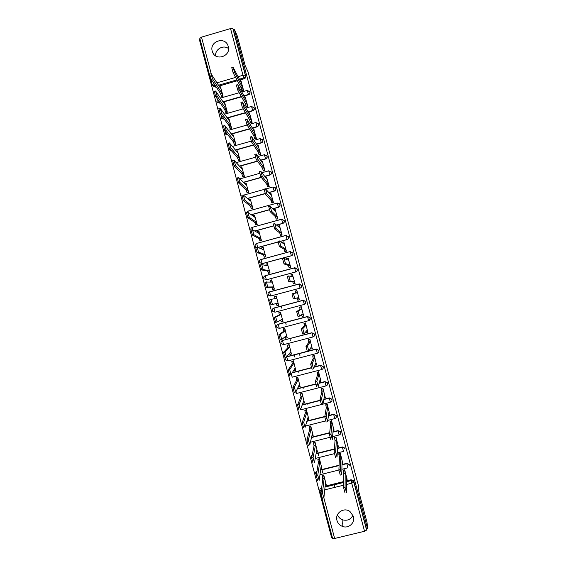 <?xml version="1.0" encoding="UTF-8"?>
<svg xmlns="http://www.w3.org/2000/svg" width="567" height="567" viewBox="0 0 567 567"><rect width="100%" height="100%" fill="white"/><g stroke="black" fill="none" stroke-linecap="round" stroke-linejoin="round"><path stroke-width="0.85" d="M244.051 96.05L248.502 94.767C249.714 94.285 250.217 93.406 250.012 92.123L249.771 91.563M248.247 112.089L252.776 110.792C253.988 110.317 254.491 109.431 254.285 108.148L254.023 107.56M252.428 128.149L257.049 126.838C258.268 126.356 258.772 125.477 258.559 124.194L258.276 123.563M256.596 144.238L261.337 142.898C262.549 142.416 263.053 141.537 262.84 140.255L262.521 139.574M260.735 160.341L265.618 158.973C266.837 158.498 267.34 157.619 267.128 156.329L266.752 155.578M264.846 176.479L269.906 175.061C271.125 174.593 271.628 173.708 271.423 172.425L270.962 171.567M268.907 192.638L274.201 191.171C275.42 190.696 275.923 189.817 275.718 188.535L275.101 187.514M272.883 208.847L278.503 207.295C279.722 206.827 280.226 205.949 280.02 204.659L279.049 203.376M276.71 225.106L282.805 223.433C284.024 222.966 284.528 222.087 284.322 220.797L284.23 220.705C284.443 221.995 283.932 222.881 282.713 223.348L276.604 225.021M280.261 241.457L287.115 239.593C288.334 239.125 288.837 238.246 288.631 236.956L288.546 236.886C288.752 238.183 288.249 239.061 287.022 239.529L280.162 241.393M291.424 255.767C292.65 255.306 293.153 254.427 292.941 253.13L292.863 253.088C293.075 254.377 292.565 255.256 291.346 255.724L262.074 263.641L259.608 262.521C259.126 261.096 259.573 260.097 260.948 259.502L290.219 251.571L292.813 252.917L290.219 251.677L291.424 255.767L262.195 263.669L260.926 259.608C259.551 260.203 259.112 261.174 259.608 262.521M265.264 275.661L266.37 279.815L263.91 278.709C263.414 277.277 263.861 276.264 265.25 275.668L294.549 267.78L297.186 269.304C297.399 270.594 296.888 271.473 295.669 271.94L266.37 279.815L295.74 271.962C296.966 271.494 297.469 270.615 297.264 269.325L295.832 267.83M269.566 291.849L270.665 296.002L268.219 294.911C267.702 293.465 268.148 292.444 269.566 291.849L298.88 284.003L301.516 285.534C301.729 286.831 301.219 287.71 299.993 288.171L270.665 296.002L300.063 288.164C301.29 287.703 301.793 286.824 301.58 285.534L299.518 283.932M304.706 304.273L305.847 301.552L303.21 300.248L305.847 301.779C306.06 303.076 305.549 303.955 304.323 304.415L274.967 312.204L272.536 311.141C271.997 309.681 272.443 308.646 273.868 308.044L303.21 300.248L304.323 304.415M309.617 320.135L310.17 317.782L307.548 316.506L310.184 318.044C310.397 319.341 309.887 320.22 308.661 320.681L279.276 328.421L276.852 327.386C276.292 325.919 276.731 324.877 278.17 324.26L307.548 316.506L308.661 320.681M314.295 335.997L314.501 334.02L311.885 332.786L314.529 334.324C314.742 335.629 314.231 336.507 312.998 336.961L283.592 344.658L282.458 340.611C281.012 341.249 280.587 342.262 281.182 343.652C280.594 342.17 281.026 341.121 282.486 340.498L311.885 332.786L312.998 336.961M336.968 520.442C337.868 523.44 339.796 525.467 342.752 526.53C348.811 528.756 355.339 522.597 353.439 516.438L349.967 511.498C343.878 506.841 334.679 513.192 336.968 520.442M337.457 514.701C338.464 517.26 340.264 518.996 342.858 519.904C347.521 520.974 350.902 519.393 352.986 515.162M212.228 51.158L212.476 51.93C215.623 61.576 231.279 56.176 228.253 46.459L228.097 45.941C225.177 36.026 209.166 41.306 212.228 51.158M200.123 39.506L199.421 39.711L331.589 537.502L332.305 537.325M228.536 48.592C223.433 44.453 214.921 49.237 215.602 55.849M212.143 84.738L199.811 38.35L201.491 37.139L230.535 28.577L232.895 28.655L233.363 29.711L245.738 76.113C245.943 77.395 245.447 78.274 244.235 78.756L239.855 80.025M237.382 80.741L219.06 86.042M216.133 86.893L215.304 87.134L214.765 86.312L212.249 85.1M237.275 35.99L234.391 29.413L367.579 528.813L367.033 522.434L358.868 491.837L358.521 485.947L248.055 71.874L245.206 65.722L237.275 35.99M233.363 29.711L234.391 29.413M319.93 489.25L321.765 486.982M325.125 486.153L343.694 481.574M346.48 480.887L351.136 479.739L351.15 480.554L353.503 481.447L353.822 482.148L366.608 530.088L364.546 531.265L334.643 538.48L332.574 538.352L319.908 490.604M366.608 530.088L366.523 529.068L367.579 528.813M347.082 479.278L344.679 469.788L343.113 470.178L343.219 470.596M326.153 484.445L323.764 474.969L322.283 475.67M322.588 472.332L322.949 469.511M321.801 468.08L319.419 458.618L317.931 459.291M342.716 462.885L340.313 453.402L338.747 453.791L338.846 454.174M318.37 455.875L318.831 453.076M317.449 451.736L315.075 442.281L313.586 442.933M338.35 446.505L335.955 437.029L334.381 437.426L334.48 437.774M313.112 435.406L310.737 425.959L309.242 426.59M333.984 430.14L331.596 420.679L330.114 421.387M308.767 419.091L306.407 409.65L304.904 410.26M329.625 413.797L327.244 404.342L325.749 405.022M311.623 402.662L309.936 403.045M304.436 402.797L302.076 393.363L300.567 393.952M325.274 397.467L322.892 388.026L321.397 388.671M300.099 386.517L297.753 377.09L296.236 377.657M320.922 381.159L318.548 371.718L317.045 372.335M295.768 370.251L293.43 360.839L291.913 361.377M316.57 364.864L314.21 355.438L312.693 356.012M291.431 354.006L289.113 344.594L287.589 345.119M312.219 348.592L309.873 339.165L308.349 339.711M287.086 337.783L284.804 328.378L283.273 328.874M307.867 332.333L305.542 322.914L304.047 323.551M280.509 312.211L280.637 314.642L275.697 317.024L277.107 322.021L281.912 319.448L282.983 321.517L280.495 312.169L278.964 312.644M301.226 306.712L301.474 309.128L298.093 311.092L299.489 316.103L302.757 313.941L303.714 316.039L301.219 306.676L299.709 307.271M277.114 305.684L278.659 305.273L277.589 303.161L271.005 304.904L269.594 299.922L271.09 299.369L272.458 304.522L277.589 303.161M277.128 305.733L278.673 305.322L276.193 295.981L274.683 296.527M297.817 300.184L298.242 300.071M297.831 300.226L299.39 299.815L296.895 290.46L295.797 290.892M272.805 289.482L274.371 289.135L271.643 279.878M293.493 283.932L295.067 283.599L292.366 274.308M268.503 273.294L270.076 272.968L267.411 263.705M289.17 267.709L290.751 267.404L288.1 258.113M264.208 257.12L265.788 256.823L263.145 247.559M284.847 251.493L286.441 251.224L283.805 241.939M259.913 240.968L261.5 240.692L258.878 231.428M280.53 235.298L282.132 235.064L279.51 225.779M255.625 224.83L257.212 224.575L254.604 215.325M276.221 219.124L277.83 218.919L275.222 209.641M251.344 208.706L252.939 208.472L250.331 199.23M271.919 202.958L273.535 202.788L270.927 193.524M247.063 192.603L248.665 192.39L246.064 183.155M267.617 186.812L269.24 186.671L266.639 177.414M242.789 176.514L244.391 176.323L241.804 167.095M263.322 170.688L264.945 170.575L262.358 161.326M238.516 160.44L240.125 160.27L237.538 151.056M259.027 154.571L259.119 154.926L260.664 154.493L258.077 145.258M234.249 144.387L235.865 144.238L233.285 135.031M254.739 138.476L254.838 138.865L256.383 138.426L253.796 129.198M229.989 128.348L231.605 128.22L229.033 119.02M250.451 122.401L250.564 122.819L252.102 122.38L249.523 113.159M225.73 112.323L227.353 112.216L224.78 103.024M246.177 106.334L246.298 106.787L247.836 106.348L245.256 97.141M221.477 96.312L221.577 96.674L223.107 96.227L220.535 87.049M241.896 90.288L242.031 90.777L243.569 90.33L240.989 81.131M299.957 355.707L299.362 353.475M241.485 96.787L223.214 102.046M220.145 102.925L219.542 103.102L216.856 101.621L217.501 99.112M245.561 112.861L227.36 118.064M224.121 118.985L221.109 117.638L221.47 115.392M249.6 128.957L231.478 134.103M225.758 134.273L228.04 135.081L225.368 133.663L225.453 131.799M253.598 145.081L235.581 150.17M257.524 161.248L239.643 166.266M261.352 177.45L243.661 182.39M265.221 193.659L247.595 198.549M269.445 209.79L251.415 214.758M273.726 225.921L255.03 231.045M278.071 242.052L258.233 247.453M272.826 308.781L273.974 308.016L303.274 300.226M277.001 325.16L278.277 324.204L307.605 316.464M281.211 341.532L282.579 340.413L311.935 332.716M286.732 356.686L307.215 351.342M309.05 350.867L316.273 348.981L318.874 350.626C319.086 351.923 318.576 352.802 317.343 353.255L316.23 349.081L308.994 350.966M292.338 372.59L311.467 367.636M314.281 366.906L320.617 365.268L323.225 366.941C323.438 368.238 322.928 369.117 321.695 369.571L320.582 365.389L314.231 367.033M297.427 388.65L315.805 383.923M319.157 383.065L324.962 381.57L327.577 383.271C327.79 384.575 327.279 385.454 326.046 385.9L324.934 381.711L319.122 383.207M302.261 404.795L320.192 400.217M323.863 399.281L329.314 397.892L331.943 399.622C332.149 400.926 331.638 401.797 330.405 402.251L329.285 398.055L323.828 399.452M306.96 420.998L324.827 416.469M328.47 415.547L333.665 414.229L336.302 415.987C336.514 417.291 336.004 418.17 334.771 418.616L333.651 414.42L328.442 415.739M311.567 437.242L329.675 432.685M333.02 431.841L338.031 430.58L340.675 432.366C340.887 433.67 340.37 434.549 339.137 434.995L338.017 430.792L332.999 432.054M316.124 453.522L334.417 448.944M337.528 448.164L342.39 446.945L345.048 448.766M320.638 469.823L339.08 465.238M342.014 464.515L346.763 463.331L349.421 465.181M334.977 487.329L334.275 484.714M307.3 404.158L307.179 403.704M303.168 388.629L302.842 387.396M299.043 373.114L298.511 371.101M294.776 357.054L294.181 354.822M290.439 340.746L289.857 338.563M286.108 324.459L285.541 322.318M281.785 308.186L281.225 306.095M342.829 521.909L342.192 522.065M217.189 102.173L219.542 103.102M221.47 118.212L223.788 119.084M230.067 150.361L231.875 151.176M234.384 166.471L235.44 167.145M265.228 275.725L264.64 276.044M269.538 291.877L268.701 292.409M286.257 356.919L285.449 357.912M318.916 350.526L316.273 348.981M323.261 366.821L320.617 365.268M327.606 383.129L324.962 381.57M331.964 399.452L329.314 397.892M336.316 415.788L333.665 414.229M307.271 438.872L306.945 439.659M340.682 432.146L338.031 430.58M312.282 454.564L311.262 456.088M345.048 448.525L342.39 446.945M317.073 470.709L315.585 472.524M349.421 464.912L349.173 464.345L346.763 463.331M212.738 85.823L215.304 87.134M366.523 529.068L353.794 481.319L353.475 480.632L351.136 479.739M309.83 339.179L310.177 341.802L308.824 342.156L308.384 339.846M342.808 523.221L342.163 523.376M337.06 518.153L336.692 517.777M268.793 295.499L268.708 294.684M344.594 469.809L345.183 473.161L343.815 473.502L343.226 470.149M344.998 492.858L343.602 487.634L343.815 473.502M345.183 473.161L345.076 487.358L346.472 492.496L346.48 478.024L347.082 479.774L347.082 478.796M323.679 474.99L324.154 478.371L322.467 492.921L323.856 498.053L325.444 483.226L326.096 484.955L326.188 484.083M322.389 498.414L321 493.283L322.786 478.711L322.247 475.926L323.608 475.585M322.325 475.33L322.247 475.926M322.786 478.711L324.154 478.371M340.228 453.423L340.795 456.683L339.427 457.023L338.868 453.763M340.278 475.132L338.889 470.015L339.427 457.023M340.795 456.683L340.356 469.646L341.745 474.77L342.085 461.545L342.702 463.331L342.723 462.438M335.87 437.051L336.408 440.219L335.04 440.566L334.509 437.398M335.565 457.427L334.169 452.211L335.04 440.566M336.408 440.219L335.643 451.956L337.032 457.066L337.698 445.074L338.329 446.902L338.371 446.094M319.334 458.639L319.781 461.921L317.768 475.252L319.157 480.362L321.071 466.769L321.737 468.54L321.843 467.747M317.69 480.724L316.308 475.507L318.413 462.261L317.889 459.525L319.249 459.185M317.981 458.972L317.889 459.525M318.413 462.261L319.781 461.921M314.997 442.295L315.415 445.492L313.069 457.597L314.465 462.686L316.698 450.333L317.378 452.147L317.506 451.424M312.998 463.055L311.616 457.845L314.054 445.832L313.537 443.139L314.898 442.799M313.643 442.636L313.537 443.139M314.054 445.832L315.415 445.492M331.511 420.7L332.021 423.776L330.66 424.123L330.15 421.04M330.852 439.744L329.462 434.655L330.66 424.123M332.021 423.776L330.93 434.166L332.319 439.375L333.318 428.624L333.956 430.495L334.02 429.772M327.159 404.363L327.648 407.347L326.28 407.694L325.805 404.71M326.145 422.075L324.763 416.873L326.28 407.694M327.648 407.347L326.231 416.497L327.613 421.706L328.938 412.188L329.583 414.101L329.668 413.456M322.814 388.041L323.275 390.932L321.907 391.287L321.461 388.388M321.446 404.434L320.057 399.374L321.907 391.287M323.275 390.932L321.524 398.998L322.914 404.058L324.565 395.773L325.224 397.729L325.33 397.169M310.666 425.973L311.049 429.077L308.384 439.964L309.773 445.038L312.339 433.911L313.027 435.768L313.175 435.116M308.313 445.407L306.931 440.205L309.688 429.417L309.192 426.774L310.546 426.434M309.313 426.32L309.192 426.774M309.688 429.417L311.049 429.077M306.336 409.672L306.69 412.677L303.699 422.344L305.096 427.405L307.98 417.51L308.682 419.41L308.845 418.829M307.321 419.75L308.625 419.424M303.636 427.773L302.254 422.578L305.337 413.024L304.848 410.43L306.201 410.083M304.982 410.012L304.848 410.43M305.337 413.024L306.69 412.677M302.013 393.378L302.339 396.298L299.022 404.746L300.418 409.792L303.621 401.124L304.337 403.066L304.522 402.556M304.288 403.08L302.835 403.257M298.958 410.161L297.576 404.973L300.978 396.645L300.503 394.093L301.857 393.746M300.659 393.725L300.503 394.093M300.978 396.645L302.339 396.298M318.477 371.739L318.902 374.539L317.541 374.893L317.123 372.087M316.755 386.8L315.372 381.612L317.541 374.893M318.902 374.539L316.833 381.385L318.215 386.425L320.192 379.373L320.865 381.371L319.54 381.711M320.993 380.889L320.865 381.371M297.696 377.105L297.987 379.933L294.344 387.169L295.74 392.201L299.27 384.759L300 386.737L300.198 386.297M299.957 386.751L298.646 387.084L298.377 386.637M294.287 392.57L292.912 387.389L296.633 380.28L296.172 377.778L297.526 377.431M296.633 380.28L297.987 379.933M314.146 355.452L314.543 358.16L313.182 358.514L312.8 355.8M314.543 358.16L312.141 363.787L313.53 368.819L315.826 362.986L316.506 365.028L314.99 365.105M313.494 368.826L312.063 369.195L310.673 364.163L313.182 358.514M316.662 364.631L316.506 365.028M293.387 360.846L293.642 363.589L289.673 369.606L291.077 374.624L294.925 368.408L295.662 370.428L295.882 370.06M295.627 370.435L294.308 370.775L293.933 370.003M291.034 374.638L289.617 375L288.242 369.826L292.288 363.936L291.842 361.484L293.189 361.129M292.288 363.936L293.642 363.589M312.141 348.712L310.801 349.059L310.496 348.329M308.817 351.235L307.385 351.611L305.989 346.586L308.824 342.156M309.681 339.399L308.476 339.534M310.177 341.802L307.463 346.047L308.845 351.228L311.467 346.621L312.332 348.386M289.099 344.601L289.305 347.259L285.01 352.064L286.413 357.068L290.587 352.072L291.332 354.134L291.573 353.836M291.31 354.141L289.978 354.488L289.496 353.369M286.378 357.075L284.96 357.451L283.585 352.277L287.951 347.606L287.512 345.197L288.865 344.842M287.951 347.606L289.305 347.259M305.535 322.914L305.826 325.451L304.465 325.812L304.188 323.268M305.826 325.451L302.771 328.64L304.16 333.658L307.108 330.27L307.817 332.397L306.456 332.751L306.003 331.539M304.146 333.658L302.7 334.041L301.311 329.023L304.465 325.812M284.804 328.392L284.967 330.944L280.346 334.537L281.756 339.534L286.25 335.749L287.263 337.627M286.987 337.861L285.655 338.208L285.066 336.741M281.735 339.541L280.304 339.916L278.929 334.75L283.62 331.298L283.188 328.931L284.542 328.577M283.62 331.298L284.967 330.944M301.474 309.128L300.12 309.483L299.631 307.293L300.042 306.988M303.465 316.11L302.119 316.464L301.524 314.756M299.482 316.11L298.029 316.492L296.633 311.481L300.12 309.483M280.651 320.128L281.338 321.95L282.961 321.439M277.093 322.021L275.654 322.403L274.279 317.244L279.29 315.004L278.872 312.686L280.218 312.325M279.446 312.445L278.872 312.686M279.29 315.004L280.637 314.642M296.91 290.524L297.129 292.813L293.423 293.564L294.819 298.575L298.412 297.625L299.135 299.83L297.781 300.191L297.051 297.987L293.359 298.958L291.962 293.954L293.444 293.408M297.087 292.657L295.733 293.019L295.294 291.027L296.661 290.552M298.412 297.625L297.051 297.987M278.369 305.351L277.022 305.712L276.235 303.522M276.207 296.045L276.313 298.362L271.09 299.369M274.938 298.632L274.563 296.449L275.909 296.094M292.607 274.357L292.785 276.519L288.759 276.058L290.155 281.062L294.067 281.324L294.805 283.571L293.451 283.932L292.714 281.686L288.702 281.452L287.299 276.448L288.766 275.902M291.275 276.285L290.984 274.669L292.324 274.308M294.067 281.324L292.714 281.686M273.188 289.453L272.706 289.482L271.912 287.256L273.266 286.895L274.364 289.106M271.919 279.892L271.558 279.992L271.99 282.104L266.398 282.061L267.815 287.044L273.266 286.895M271.912 287.256L266.37 287.434L264.945 282.451L266.433 281.898M270.53 282.047L270.253 280.233L271.586 279.878M288.298 258.205L288.447 260.246L284.095 258.566L285.492 263.563L289.73 265.044L290.474 267.333L289.127 267.695L288.376 265.406L284.039 263.96L282.635 258.956L284.102 258.417M286.831 259.558L286.661 258.439L287.993 258.077M289.73 265.044L288.376 265.406M268.751 273.329L267.596 271.005L268.942 270.643L270.076 272.968M267.631 263.761L267.248 263.79L267.674 265.852L261.756 264.605L263.18 269.587L268.942 270.643M267.596 271.005L261.734 269.977L260.31 264.995L261.784 264.449M266.136 265.484L265.944 264.038L267.27 263.676M284.003 242.074L284.117 243.98L279.439 241.088L280.842 246.092L285.392 248.771L286.151 251.103L284.804 251.472L284.039 249.14L279.389 246.482L277.986 241.485L279.446 240.947M282.401 242.86L282.338 242.222L283.67 241.861M285.392 248.771L284.039 249.14M264.42 257.191L263.286 254.774L264.633 254.406L265.76 256.83M263.35 247.651L262.946 247.602L263.357 249.622L257.12 247.162L258.545 252.145L264.633 254.406M263.286 254.774L257.099 252.542L255.674 247.559L257.149 247.021M261.756 248.941L261.649 247.85L262.96 247.495M279.708 225.95L279.786 227.736L274.782 223.632L276.193 228.636L281.062 232.527L281.834 234.901L280.488 235.262L279.715 232.895L274.74 229.033L273.329 224.029L274.789 223.497M278.007 226.212L279.347 225.666M281.062 232.527L279.715 232.895M260.111 241.067L258.977 238.558L260.317 238.19L261.451 240.706M259.069 231.549L258.644 231.428L259.048 233.413L252.492 229.741L253.917 234.724L260.317 238.19M258.977 238.558L252.478 235.121L251.046 230.138L252.506 229.607M257.383 232.435L257.347 231.69L258.658 231.329M275.413 209.847L275.03 209.57L275.463 211.512L270.133 206.197L271.55 211.2L276.739 216.289L277.518 218.706L276.172 219.075L275.385 216.665L270.098 211.597L268.73 206.459M276.739 216.289L275.385 216.665M255.823 224.957L254.668 222.356L256.015 221.988L257.156 224.589M254.796 215.467L254.349 215.269L254.746 217.211L247.864 212.342L249.296 217.324L256.015 221.988M254.668 222.356L247.857 217.721L246.496 212.597M253.031 215.949L254.356 215.177M271.125 193.765L270.721 193.397L271.146 195.296L265.491 188.776L266.908 193.779L272.415 200.073L273.209 202.532L271.862 202.901L271.069 200.449L265.462 194.183L264.094 189.052M272.415 200.073L271.069 200.449M251.535 208.862L250.366 206.175L251.713 205.8L252.868 208.493M250.522 199.4L250.054 199.13L250.444 201.03L243.243 194.956L244.682 199.945L251.713 205.8M250.366 206.175L243.243 200.342L241.882 195.225M250.054 199.13L248.771 199.407M266.844 177.698L266.412 177.244L266.83 179.101L260.855 171.369L262.273 176.387L268.099 183.878L268.907 186.373L267.56 186.749L266.752 184.254L260.827 176.791L259.466 171.659M268.099 183.878L266.752 184.254M247.255 192.78L246.071 190.002L247.418 189.633L248.587 192.411M246.262 183.354L245.766 182.999L246.149 184.87L238.622 177.591L240.068 182.581L247.418 189.633M246.071 190.002L238.629 182.985L237.275 177.868M262.571 161.645L262.11 161.099L262.514 162.927L256.22 153.983L257.645 159.008L263.79 167.697L264.605 170.228L263.258 170.603L262.443 168.073L256.199 159.412L254.838 154.288M263.527 170.972L263.258 170.603M264.867 170.596L264.605 170.228M263.79 167.697L262.443 168.073M242.981 176.72L241.783 173.856L243.123 173.481L244.313 176.344M241.996 167.315L241.478 166.889L241.854 168.718L234.015 160.241L235.468 165.238L243.123 173.481M241.783 173.856L234.029 165.642L232.668 160.532M258.297 145.606L257.808 144.975L258.212 146.761L251.592 136.619L253.024 141.644L259.48 151.531L260.303 154.104L258.963 154.479L258.134 151.906L251.578 142.055L250.217 136.938M259.239 154.89L258.963 154.479M260.579 154.515L260.303 154.104M259.48 151.531L258.134 151.906M238.714 160.667L237.495 157.718L238.835 157.343L240.047 160.291M237.743 151.297L237.197 150.794L237.573 152.587L229.408 142.905L230.861 147.916L238.835 157.343M237.495 157.718L229.429 148.32L228.069 143.217M254.023 129.581L253.513 128.865L253.91 130.616L246.971 119.268L248.403 124.308L255.178 135.378L256.015 137.994L254.675 138.376L253.832 135.761L246.964 124.719L245.603 119.609M254.959 138.83L254.675 138.376M256.298 138.454L256.015 137.994M255.178 135.378L253.832 135.761M234.454 144.635L233.214 141.601L234.547 141.226L235.78 144.259M233.491 135.3L232.924 134.712L233.285 136.47L224.801 125.59L226.268 130.608L234.547 141.226M233.214 141.601L224.83 131.02L223.476 125.917M249.763 113.577L249.225 112.769L249.608 114.491L242.35 101.94L243.789 106.986L250.876 119.247L251.727 121.905L250.387 122.281L249.537 119.63L242.35 107.397L240.989 102.294M250.685 122.784L250.387 122.281M252.017 122.408L251.727 121.905M250.876 119.247L249.537 119.63M230.195 128.624L228.933 125.498L230.273 125.123L231.52 128.241M229.238 119.311L228.65 118.652L229.011 120.374L220.202 108.297L221.676 113.322L230.273 125.123M228.933 125.498L220.244 113.733L218.89 108.637M245.497 97.588L244.937 96.695L245.32 98.375L237.736 84.625L239.182 89.678L246.581 103.13L247.439 105.823L246.106 106.206L245.242 103.513L237.743 90.096L236.382 85M246.411 106.759L246.106 106.206M247.744 106.376L247.439 105.823M246.581 103.13L245.242 103.513M225.942 112.62L224.66 109.417L225.992 109.034L227.268 112.238M224.993 103.343L224.383 102.599L224.738 104.293L215.609 91.018L217.09 96.05L225.992 109.034M224.66 109.417L215.658 96.468L214.305 91.379M241.244 81.62L240.656 80.627L241.032 82.279L233.129 67.324L234.575 72.399L242.293 87.027L243.158 89.763L241.825 90.153L240.954 87.41L233.143 72.817L231.783 67.714M242.144 90.741L241.825 90.153M243.477 90.359L243.158 89.763M242.293 87.027L240.954 87.41M221.69 96.638L220.393 93.349L221.725 92.96L223.022 96.255M220.754 87.389L220.116 86.567L220.464 88.225L211.023 73.753L212.512 78.806L221.725 92.96M220.393 93.349L211.08 79.217L209.726 74.135M247.269 90.387L249.87 91.84C250.075 93.123 249.572 94.009 248.36 94.491L243.902 95.773M248.502 94.767L247.262 90.38M251.55 106.44L254.144 107.893C254.356 109.176 253.853 110.062 252.641 110.537L248.098 111.841M252.776 110.792L251.542 106.426M255.837 122.515L258.432 123.96C258.637 125.243 258.134 126.129 256.922 126.604L252.287 127.922M257.049 126.838L255.823 122.486M260.133 138.603L262.719 140.042C262.932 141.332 262.422 142.211 261.21 142.686L256.461 144.032M261.337 142.898L260.111 138.561M264.428 154.706L267.014 156.145C267.22 157.428 266.717 158.313 265.498 158.788L260.607 160.163M265.618 158.973L264.399 154.656M268.737 170.823L271.31 172.262C271.522 173.545 271.012 174.43 269.8 174.905L264.725 176.316M269.906 175.061L268.694 170.766M273.039 186.961L275.612 188.393C275.824 189.683 275.314 190.562 274.095 191.036L268.793 192.504M274.201 191.171L272.996 186.897M248.112 211.094L277.298 203.043L279.921 204.538C280.126 205.828 279.623 206.714 278.404 207.182L272.77 208.734M278.503 207.295L277.27 203.128L279.97 204.51M282.805 223.433L281.608 219.202L284.18 220.556L281.579 219.294L252.343 227.317L252.875 229.784M287.115 239.593L285.917 235.376L288.497 236.73L285.896 235.482L256.631 243.456L257.602 247.184M295.74 271.962L294.557 267.78M300.063 288.164L298.88 284.003M244.235 78.756L243.81 77.906L239.409 79.182M236.928 79.897L218.536 85.22M215.595 86.071L214.765 86.312L214.014 83.682M216.998 82.817L235.61 77.424M238.119 76.694L242.988 75.283L230.535 28.577M201.491 37.139L211.243 73.845M213.738 83.257L213.865 83.725L212.15 84.809M321.524 487.039L321.666 487.826M325.04 486.996L343.68 482.397M346.48 481.702L351.157 480.61L346.48 481.759M364.546 531.265L351.731 483.204L346.472 484.494M343.637 485.196L324.735 489.853M323.87 497.925L334.643 538.48M241.329 96.51L223.037 101.776M219.961 102.662L219.358 102.833L218.578 100.664M245.412 112.606L227.183 117.823M223.944 118.744L223.122 117.624M249.459 128.73L231.308 133.883M253.456 144.876L235.418 149.979M257.39 161.063L239.487 166.088M261.231 177.294L243.505 182.241M265.172 193.51L247.453 198.422M269.403 209.662L251.273 214.659M251.046 230.266L251.018 230.202C250.55 228.862 250.99 227.906 252.343 227.317L281.579 219.209M273.698 225.815L254.895 230.967M256.355 247.375L255.306 246.347C254.831 245.015 255.27 244.051 256.631 243.456L285.903 235.383M278.05 241.967L258.105 247.396M273.974 308.016L274.967 312.204M278.277 324.204L279.276 328.421M282.579 340.413L311.885 332.893L314.501 334.02M286.888 356.643L307.243 351.42M317.329 353.262L287.908 360.917L285.52 359.939C284.946 358.727 285.201 357.734 286.278 356.955M292.253 372.717L311.496 367.735M321.673 369.578L292.232 377.183L291.275 374.298M297.356 388.806L315.833 384.05M326.018 385.907L296.555 393.47L295.91 391.847M302.197 404.973L320.227 400.373M330.377 402.258L300.886 409.778L300.595 409.303M306.903 421.203L324.799 416.66M334.728 418.623L327.797 420.381M325.664 420.92L305.493 426.023M311.517 437.469L329.654 432.897M339.094 435.002L332.574 436.647M330.008 437.292L310.425 442.217M316.081 453.77L334.395 449.184M337.514 448.405L342.383 447.186L343.51 451.396M343.46 451.403L337.259 452.955M334.41 453.664L315.231 458.455M320.603 470.093L339.073 465.507M342.007 464.777L346.763 463.6L347.883 467.81M347.833 467.818L341.887 469.292M338.889 470.036L319.951 474.735M315.536 473.133L317.031 470.986M311.191 456.747L312.233 454.819M307.009 441.126L307.215 439.099M289.872 376.247L289.531 374.971L289.872 376.247M286.647 356.792L287.908 360.917M283.571 344.665L281.182 343.652M235.277 166.967L233.71 164.997M231.712 150.978L229.628 149.709L229.493 148.398M290.233 251.571L260.926 259.608M246.581 212.696L248.055 211.193L248.268 212.441M319.88 490.512C319.668 489.201 320.185 488.329 321.418 487.882L321.418 487.939C320.185 488.407 319.675 489.278 319.887 490.547L319.88 490.512M353.794 481.319L353.822 482.148L351.731 483.204L351.157 480.61L353.503 481.447L353.475 480.632M245.738 76.113L245.32 75.248C245.532 76.531 245.029 77.417 243.81 77.906L242.988 75.283L245.32 75.248L232.895 28.655M321.532 488.889L321.659 487.882M321.312 490.675L319.887 490.547L332.574 538.352M345.14 473.006L343.772 473.346M347.025 479.788L346.48 479.923M344.587 470.39L343.219 470.73M345.076 487.266L343.602 487.634M325.231 485.168L326.018 484.969M322.743 478.548L324.111 478.215M321.007 493.191L322.467 492.829M340.753 456.527L339.385 456.867M342.652 463.345L342.036 463.494M340.207 453.954L338.839 454.295M340.356 469.547L338.889 469.908M336.366 440.063L334.998 440.403M338.279 446.916L337.585 447.087M335.834 437.54L334.466 437.887M335.643 451.842L334.169 452.211M320.787 468.774L321.659 468.562M318.378 462.105L319.738 461.765M316.308 475.507L317.775 475.146M316.322 452.409L317.314 452.161M314.012 445.676L315.372 445.336M311.616 457.845L313.083 457.484M331.986 423.62L330.618 423.96M333.913 430.509L333.127 430.707M331.461 421.139L330.1 421.487M330.93 434.166L329.462 434.535M327.606 407.191L326.238 407.538M329.547 414.116L328.64 414.342M327.095 404.76L325.734 405.107M326.231 416.497L324.763 416.873M323.233 390.776L321.865 391.124M325.189 397.736L324.118 398.013M322.736 388.395L321.376 388.742M321.532 398.856L320.064 399.232M311.843 436.066L312.963 435.782M309.646 429.262L311.007 428.921M306.931 440.205L308.398 439.836M305.294 412.868L306.648 412.521M302.254 422.578L303.714 422.209M300.942 396.489L302.296 396.142M297.576 404.973L299.036 404.604M318.86 374.383L317.499 374.73M318.378 372.044L317.024 372.399M316.833 381.23L315.372 381.612M296.591 380.124L297.951 379.777M292.912 387.389L294.365 387.013M314.501 358.004L313.14 358.358M314.026 355.715L312.672 356.069M312.148 363.631L310.681 364.007M292.246 363.78L293.607 363.426M288.242 369.826L289.702 369.443M310.142 341.639L308.781 342M307.463 346.047L306.003 346.423M287.908 347.451L289.262 347.096M283.585 352.277L285.038 351.894M305.783 325.295L304.422 325.656M305.337 323.098L303.983 323.459M302.785 328.477L301.325 328.86M283.578 331.142L284.925 330.788M278.929 334.75L280.382 334.367M301.431 308.972L300.078 309.327M300.999 306.818L299.645 307.179M302.799 314.097L302.331 314.217M298.107 310.936L296.654 311.318M281.296 319.781L281.955 319.604M279.248 314.848L280.594 314.487M274.279 317.244L275.732 316.854M298.455 297.781L297.094 298.143M294.819 298.575L293.359 298.958M276.278 303.678L277.632 303.317M274.917 298.568L276.271 298.207M271.005 304.904L272.458 304.522M292.742 276.363L292.388 276.462M294.11 281.48L292.756 281.842M290.155 281.062L288.702 281.452M271.954 287.412L273.308 287.051M272.706 289.482L274.052 289.127M271.444 282.082L271.947 281.948M266.37 287.434L267.815 287.044M289.772 265.2L288.419 265.562M285.492 263.563L284.039 263.96M267.638 271.161L268.985 270.799M268.404 273.273L269.743 272.911M261.734 269.977L263.18 269.587M285.435 248.934L284.081 249.296M280.842 246.092L279.389 246.482M263.322 254.93L264.669 254.562M264.102 257.085L265.441 256.716M257.099 252.542L258.545 252.145M281.104 232.683L279.751 233.051M276.193 228.636L274.74 229.033M259.013 238.714L260.359 238.346M259.799 240.911L261.146 240.543M252.478 235.121L253.917 234.724M275.03 209.485L273.826 209.818M276.781 216.445L275.427 216.821M271.55 211.2L270.098 211.597M254.711 222.512L256.057 222.144M255.504 224.752L256.844 224.383M247.857 217.721L249.296 217.324M272.458 200.229L271.111 200.605M266.908 193.779L265.462 194.183M250.408 206.331L251.755 205.956M251.216 208.606L252.556 208.238M243.243 200.342L244.682 199.945M268.141 184.034L266.795 184.41M262.273 176.387L260.827 176.791M246.113 190.158L247.453 189.789M246.928 192.482L248.268 192.107M238.629 182.985L240.068 182.581M263.832 167.846L262.486 168.229M257.645 159.008L256.199 159.412M241.825 174.012L243.165 173.637M242.655 176.372L243.987 175.997M234.029 165.642L235.468 165.238M259.523 151.68L258.176 152.062M253.024 141.644L251.578 142.055M237.538 157.874L238.877 157.498M238.374 160.277L239.713 159.901M229.429 148.32L230.861 147.916M255.221 135.534L253.874 135.91M248.403 124.308L246.964 124.719M233.25 141.757L234.589 141.381M234.1 144.202L235.44 143.82M224.83 131.02L226.268 130.608M250.919 119.396L249.579 119.779M243.789 106.986L242.35 107.397M228.976 125.654L230.308 125.272M229.833 128.135L231.166 127.759M220.244 113.733L221.676 113.322M246.624 103.279L245.284 103.669M239.182 89.678L237.743 90.096M224.702 109.573L226.035 109.19M225.574 112.096L226.906 111.713M215.658 96.468L217.09 96.05M242.336 87.183L240.996 87.566M234.575 72.399L233.143 72.817M220.428 93.505L221.768 93.116M221.314 96.064L222.64 95.681M211.08 79.217L212.512 78.806M342.858 519.904L342.752 526.53M213.809 54.241L212.476 51.93M349.173 464.345L346.763 463.664L342 464.848M317.017 471.057C315.351 472.02 315.117 473.232 316.315 474.692M320.589 470.163L339.066 465.578M344.849 448.036L342.39 447.264L337.507 448.483M340.519 431.728L338.017 430.877L332.992 432.146M336.181 415.42L333.651 414.505L328.428 415.831M331.844 399.118L329.292 398.154L323.807 399.551M327.506 382.824L324.934 381.818L319.086 383.32M323.169 366.544L320.575 365.495L314.189 367.147M318.831 350.278L316.23 349.187L308.923 351.093M310.17 317.782L307.541 316.62L278.142 324.381C276.717 325.011 276.285 326.011 276.852 327.386M305.847 301.552L303.203 300.361L273.833 308.165C272.422 308.781 271.99 309.773 272.536 311.141M301.524 285.343L298.873 284.117L269.523 291.962C268.127 292.572 267.695 293.557 268.219 294.911M297.207 269.148L294.542 267.886L265.221 275.782C263.839 276.384 263.4 277.355 263.91 278.709M275.675 188.393L272.961 186.982L265.81 188.967M271.38 172.29L268.659 170.844L262.004 172.708M267.092 156.201L264.357 154.727L258.077 156.492M262.805 140.134L260.062 138.624L254.08 140.311M258.524 124.081L255.774 122.536L250.033 124.166M254.25 108.042L251.486 106.461L245.943 108.049M249.976 92.017L247.205 90.401L241.825 91.953M312.211 454.911C311.113 455.769 310.914 456.782 311.609 457.952L313.069 457.597M316.067 453.848L334.388 449.262M307.179 439.248L307.016 441.169M311.496 437.554L329.64 432.99M306.875 421.295L324.778 416.759M302.161 405.079L320.242 400.465M297.299 388.919L315.862 384.15M292.182 372.845L311.524 367.834M307.286 351.519L286.512 356.955M286.335 357.04C285.208 357.798 284.939 358.769 285.52 359.939M264.08 189.449L243.668 195.126M240.082 178.832L259.729 173.339M236.34 162.601L255.441 157.236M232.491 146.421L251.209 141.126M228.558 130.282L247.134 124.995M224.575 114.165L243.193 108.836M220.542 98.084L239.203 92.705M199.811 38.35L212.143 84.788M343.68 482.453L325.033 487.053M344.587 470.454L343.219 470.787M345.076 487.358L343.609 487.719M322.247 475.989L323.608 475.649M321 493.283L322.467 492.921M340.207 454.025L338.846 454.373M340.356 469.646L338.889 470.015M335.834 437.625L334.466 437.965M335.643 451.956L334.176 452.324M317.889 459.596L319.249 459.256M316.301 475.614L317.768 475.252M313.53 443.224L314.891 442.884M331.461 421.231L330.1 421.572M330.937 434.287L329.462 434.655M327.095 404.852L325.734 405.199M326.231 416.632L324.763 417.007M322.736 388.494L321.376 388.842M321.524 398.998L320.057 399.374M309.178 426.866L310.539 426.526M306.924 440.332L308.384 439.964M304.833 410.522L306.187 410.182M302.239 422.72L303.699 422.344M300.489 394.2L301.85 393.852M297.562 405.122L299.022 404.746M318.378 372.15L317.017 372.505M316.833 381.385L315.365 381.761M296.151 377.891L297.505 377.537M292.884 387.544L294.344 387.169M314.026 355.821L312.665 356.175M312.141 363.787L310.673 364.163M291.821 361.59L293.174 361.243M288.22 369.982L289.673 369.606M309.674 339.513L308.313 339.867M307.456 346.203L305.989 346.586M287.49 345.31L288.844 344.963M283.557 352.44L285.01 352.064M305.329 323.211L303.976 323.573M302.771 328.64L301.311 329.023M283.167 329.051L284.514 328.697M278.893 334.913L280.346 334.537M300.985 306.931L299.631 307.293M298.093 311.092L296.633 311.481M278.844 312.8L280.19 312.445M274.244 317.407L275.697 317.024M296.647 290.665L295.294 291.027M293.423 293.564L291.962 293.954M274.527 296.569L275.874 296.208M269.594 299.922L271.04 299.532M292.317 274.414L290.963 274.775M288.759 276.058L287.299 276.448M270.211 280.353L271.558 279.992M264.945 282.451L266.398 282.061M287.986 258.183L286.64 258.545M284.095 258.566L282.635 258.956M265.909 264.151L267.248 263.79M260.31 264.995L261.756 264.605M283.663 241.96L282.316 242.329M279.439 241.088L277.986 241.485M261.6 247.963L262.946 247.602M255.674 247.559L257.12 247.162M279.347 225.758L278 226.127M274.782 223.632L273.329 224.029M257.298 231.797L258.644 231.428M251.046 230.138L252.492 229.741M275.03 209.57L273.889 209.882M270.133 206.197L268.687 206.594M253.002 215.637L254.349 215.269M246.418 212.738L247.864 212.342M270.721 193.397L269.764 193.666M265.491 188.776L264.045 189.18M241.797 195.36L243.243 194.956M266.412 177.244L265.597 177.471M260.855 171.369L259.41 171.773M244.597 183.325L245.766 182.999M237.183 177.988L238.622 177.591M262.11 161.099L261.394 161.297M256.22 153.983L254.774 154.394M240.465 167.173L241.478 166.889M232.569 160.645L234.015 160.241M257.808 144.975L257.177 145.152M251.592 136.619L250.146 137.03M236.304 151.049L237.197 150.794M227.969 143.316L229.408 142.905M253.513 128.865L252.953 129.028M246.971 119.268L245.525 119.68M232.116 134.946L232.924 134.712M223.363 126.002L224.801 125.59M249.225 112.769L248.715 112.918M242.35 101.94L240.911 102.351M227.927 118.857L228.65 118.652M218.77 108.708L220.202 108.297M244.937 96.695L244.476 96.822M237.736 84.625L236.297 85.036M223.724 102.79L224.383 102.599M214.177 91.429L215.609 91.018M240.656 80.627L240.231 80.748M233.129 67.324L231.69 67.742M219.514 86.744L220.116 86.567M209.592 74.171L211.023 73.753"/></g></svg>
